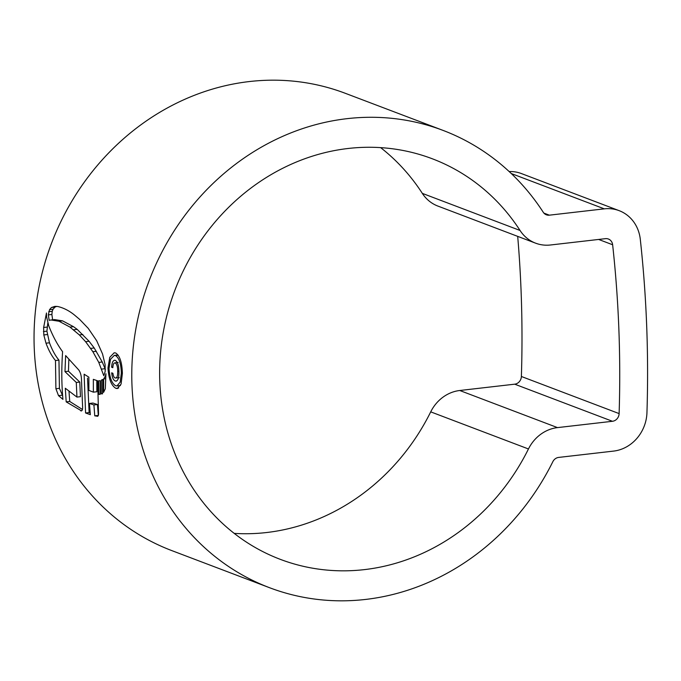 <?xml version="1.0" encoding="UTF-8"?>
<svg xmlns="http://www.w3.org/2000/svg" width="681" height="681" viewBox="0 0 681 681"><rect width="100%" height="100%" fill="white"/><g stroke="black" fill="none" stroke-linecap="round" stroke-linejoin="round"><path stroke-width="1.02" d="M234.196 533.376A214.226 193.991 110.8 0 0 266.629 532.525A214.226 193.991 110.8 0 0 430.715 411.86A37.915 34.339 -69.2 0 1 459.76 390.502L514.708 384.178A7.585 6.87 110.8 0 0 521.382 376.491A1139.841 1032.209 110.8 0 0 517.696 236.367M348.195 148.475A214.226 193.991 110.8 0 0 162.733 335.367A214.226 193.991 110.8 0 0 280.257 559.331A214.226 193.991 110.8 0 0 364.369 569.622A214.226 193.991 110.8 0 0 528.456 448.966A37.915 34.339 -69.2 0 1 557.501 427.608L612.449 421.284A7.585 6.87 110.8 0 0 619.123 413.597A1139.841 1032.209 110.8 0 0 612.636 244.76A7.585 6.87 110.8 0 0 608.414 239.031A7.585 6.87 110.8 0 0 605.435 238.665L550.486 244.99A37.915 34.339 -69.2 0 1 535.598 243.168A37.915 34.339 -69.2 0 1 520.063 230.476A214.226 193.991 110.8 0 0 432.307 158.775A214.226 193.991 110.8 0 0 348.195 148.475M535.598 243.168L437.857 206.062A37.915 34.339 -69.2 0 1 422.322 193.37A214.226 193.991 110.8 0 0 380.628 147.624M365.518 599.442A244.556 221.461 110.8 0 0 552.836 461.692A7.585 6.87 -69.2 0 1 558.65 457.419L613.598 451.094A37.915 34.339 110.8 0 0 646.95 412.643A1170.171 1059.67 110.8 0 0 640.293 239.32A37.915 34.339 110.8 0 0 619.174 210.667A37.915 34.339 110.8 0 0 604.285 208.846L549.337 215.17A7.585 6.87 -69.2 0 1 546.366 214.804A7.585 6.87 -69.2 0 1 543.259 212.268A244.556 221.461 110.8 0 0 443.076 130.411A244.556 221.461 110.8 0 0 347.046 118.664A244.556 221.461 110.8 0 0 135.323 332.013A244.556 221.461 110.8 0 0 269.489 587.686A244.556 221.461 110.8 0 0 365.518 599.442M443.076 130.411L345.335 93.314A244.556 221.461 110.8 0 0 249.306 81.558A244.556 221.461 110.8 0 0 37.583 294.916A244.556 221.461 110.8 0 0 171.757 550.588L269.489 587.686M48.351 314.886L49.151 320.325L51.015 319.993L59.043 321.253L69.964 327.076L79.345 334.933L85.593 341.683L92.854 351.694L98.779 362.394L103.81 375.759L105.172 371.443L105.095 364.616L102.559 354.009L96.693 340.755L88.232 328.344L79.617 319.363L74.229 314.826C69.011 310.647 63.554 307.88 57.859 306.527L54.999 306.356L51.424 307.523L49.543 309.634L48.351 314.886L51.875 314.477L52.241 311.294L48.717 311.702M103.657 378.934L103.58 392.358L105.3 388.757L105.938 373.741L105.385 376.176L103.657 378.934L105.632 378.704M102.72 379.453L102.525 393.848L101.214 393.831L101.358 380.109L102.72 379.453M100.201 380.764L100.116 394.427L98.736 394.316L98.719 380.781L100.201 380.764M89.449 403.458L92.974 403.05L97.434 404.531L93.918 404.94L89.449 403.458L90.326 414.678L85.568 412.984L84.121 374.201L88.87 377.18L88.879 390.375L93.365 392.162L93.34 379.343L97.638 380.815L98.515 412.933C98.651 415.18 98.243 416.295 97.289 416.295L97.494 416.295M97.681 416.253L94.753 415.827L93.918 404.94M81.533 410.873L66.185 401.867L65.299 388.238L76.936 397.083L76.289 382.467L64.976 371.622L65.631 355.576L78.792 370.004C80.613 372.609 81.524 376.261 81.524 380.96L82.588 406.54C82.776 409.485 82.248 410.949 81.005 410.932L81.286 410.941M62.941 399.372C61.554 384.127 61.443 368.242 62.601 351.711C57.315 344.543 52.692 335.895 48.734 325.756L46.529 316.546L46.478 312.996L43.635 327.484L43.805 334.95L45.993 343.198C48.7 350.434 51.858 356.214 55.476 360.521L55.902 388.74L58.515 395.635L62.941 399.372M107.981 368.004C108.705 378.942 111.352 385.727 115.923 388.349L117.328 388.562L121.082 384.067L122.384 373.477C122.061 362.496 119.813 355.661 115.642 352.962L114.178 352.784L109.769 357.363L107.981 368.004L109.02 367.885M619.174 210.667L521.433 173.57A37.915 34.339 110.8 0 0 509.158 171.552M118.639 388.034L115.923 388.349M109.02 368.387L110.518 359.304L114.246 355.422L115.498 355.567C119.09 357.848 121.039 363.68 121.337 373.069L120.196 382.101L116.962 385.931L115.744 385.786C111.871 383.548 109.632 377.751 109.02 368.387M122.376 372.95L121.337 373.069M47.815 323.015L46.912 331.162L49.466 342.798C52.173 350.034 55.34 355.814 58.958 360.121L59.417 388.332L62.669 395.78M59.417 388.332L55.902 388.74M58.958 360.121L55.476 360.521M47.134 327.076L43.635 327.484M68.994 391.362L69.726 401.458L82.435 409.485M76.936 397.083L80.452 396.683L79.779 382.067L68.466 371.222L68.824 359.653M69.726 401.458L66.185 401.867M79.779 382.067L76.289 382.467M68.466 371.222L64.976 371.622M87.526 378.134L89.117 412.575L90.173 412.992M94.753 415.827L98.328 415.427L97.434 404.531M93.365 392.162L96.855 391.754L96.787 380.577M89.117 412.575L85.568 412.984M100.107 394.154L98.736 394.316M102.525 393.678L101.214 393.831M102.703 379.955L101.358 380.109M52.658 319.917L51.875 314.477M52.241 311.294L53.075 309.225L54.965 307.114L51.424 307.523M56.761 306.348L54.965 307.114M51.015 319.993L54.523 319.585L62.558 320.853L73.48 326.676L77.2 329.366L89.092 341.283L94.216 347.982L102.261 361.994L105.376 369.434M116.902 380.858L115.387 381.028C117.813 381.334 118.988 378.304 118.911 371.92C118.877 365.654 117.651 361.781 115.234 360.317C113.174 359.968 111.965 362.266 111.616 367.221L112.833 367.68C113.037 364.267 113.838 362.692 115.242 362.947C116.911 364.122 117.728 366.94 117.694 371.392C117.796 375.997 116.97 378.202 115.217 378.006C114.067 377.649 113.293 376.074 112.893 373.29L111.675 372.83C112.169 377.563 113.404 380.304 115.387 381.028L116.221 381.139M119.286 377.691L115.217 378.006M118.171 362.471L114.689 362.871L117.396 362.701M115.234 360.317L114.468 360.223M112.876 367.076L111.616 367.221M520.063 230.476L422.322 193.37M604.285 208.846L511.269 173.536M549.337 215.17L543.889 213.102M619.123 413.597L521.382 376.491M612.449 421.284L514.708 384.178M612.636 244.76L598.642 239.448M528.456 448.966L430.715 411.86M557.501 427.608L459.76 390.502M118.239 355.252L115.498 355.567M62.048 395.235L58.515 395.635M49.466 342.798L45.993 343.198M47.287 334.55L43.805 334.95M46.912 331.162L43.422 331.57M81.822 410.686L80.698 410.813M53.075 309.225L49.543 309.634M105.112 368.702L101.631 369.102M102.261 361.994L98.779 362.394M96.344 351.285L92.854 351.694M94.216 347.982L90.718 348.391M89.092 341.283L85.593 341.683M82.852 334.524L79.345 334.933M77.2 329.366L73.693 329.766M73.48 326.676L69.964 327.076M62.558 320.853L59.043 321.253M118.903 371.256L117.694 371.392M114.246 355.405L117.736 354.997M116.962 385.957L120.443 385.557"/></g></svg>
